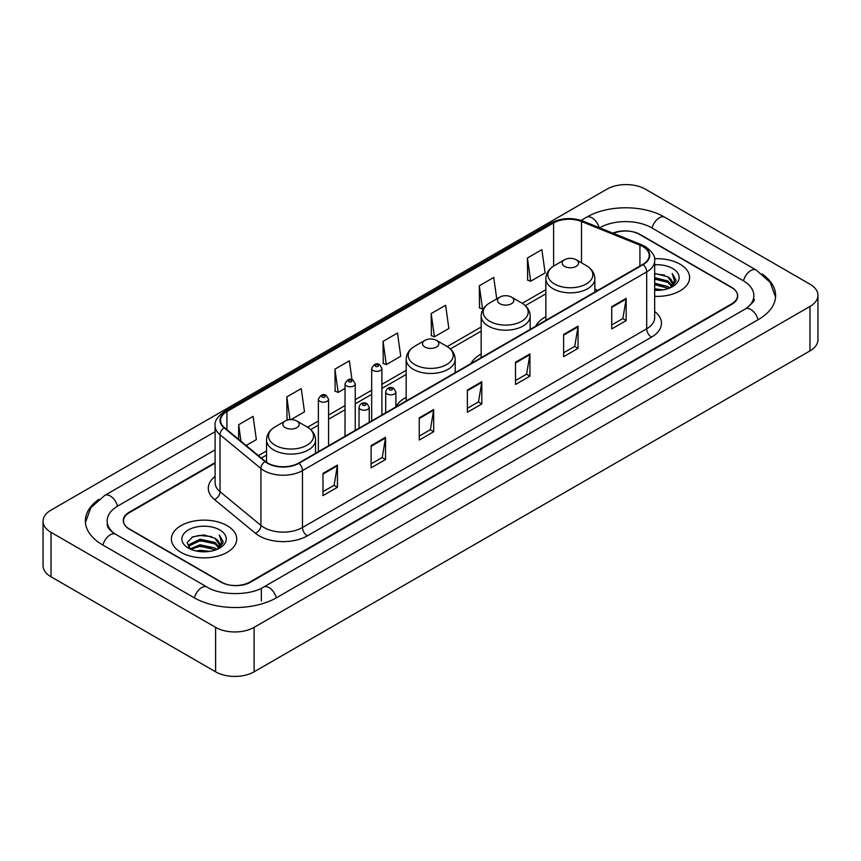 <?xml version="1.0" encoding="UTF-8"?>
<svg xmlns="http://www.w3.org/2000/svg" width="861" height="861" viewBox="0 0 861 861"><rect width="100%" height="100%" fill="white"/><g stroke="black" fill="none" stroke-linecap="round" stroke-linejoin="round"><path stroke-width="1.29" d="M406.188 397.33A36.076 20.825 0 0 0 395.899 406.822M481.17 354.032A36.076 20.825 0 0 0 471.021 363.536M545.852 316.687A36.076 20.825 0 0 0 535.703 326.201M215.099 463.164L129.473 512.607A20.416 11.785 0 0 0 123.489 520.937A20.416 11.785 0 0 0 129.473 529.278L220.911 582.068A20.416 11.785 0 0 0 249.787 582.068L731.527 303.933A20.416 11.785 0 0 0 737.511 295.603A20.416 11.785 0 0 0 731.527 287.262L640.089 234.472A20.416 11.785 0 0 0 613.398 233.374M747.057 307.894A36.754 21.224 0 0 0 753.849 295.603A36.754 21.224 0 0 0 743.075 280.6L651.637 227.81A36.754 21.224 0 0 0 599.665 227.81L599.643 227.821M215.099 449.829L117.925 505.934A36.754 21.224 0 0 0 107.151 520.937A36.754 21.224 0 0 0 113.943 533.228M215.616 627.357A27.229 15.713 0 0 0 254.113 627.357L809.975 306.441A27.229 15.713 0 0 0 817.95 295.323A27.229 15.713 0 0 0 809.975 284.205L645.384 189.183A27.229 15.713 0 0 0 606.887 189.183L51.025 510.11A27.229 15.713 0 0 0 43.05 521.217A27.229 15.713 0 0 0 51.025 532.335L215.616 627.357L215.616 671.817A27.229 15.713 0 0 0 254.113 671.817L809.975 350.89A27.229 15.713 0 0 0 817.95 339.783L817.95 295.323M43.05 521.217L43.05 565.677A27.229 15.713 0 0 0 51.025 576.795L215.616 671.817M98.907 499.326A58.537 33.794 0 0 0 85.379 520.937A58.537 33.794 0 0 0 102.524 544.841L193.962 597.631A58.537 33.794 0 0 0 276.736 597.631L758.476 319.496A58.537 33.794 0 0 0 775.621 295.603A58.537 33.794 0 0 0 762.093 273.992M680.039 264.209A32.664 18.867 0 0 0 654.5 258.731A32.664 18.867 0 0 1 680.039 264.209A32.664 18.867 0 0 1 689.607 277.543A32.664 18.867 0 0 0 680.039 264.209M227.164 525.662A32.664 18.867 0 0 0 191.562 521.572A32.664 18.867 0 0 0 171.393 538.997A32.664 18.867 0 0 0 180.961 552.342A32.664 18.867 0 0 0 216.563 556.432A32.664 18.867 0 0 0 236.732 538.997A32.664 18.867 0 0 0 227.164 525.662A32.664 18.867 0 0 0 191.562 521.572A32.664 18.867 0 0 0 171.393 538.997A32.664 18.867 0 0 0 180.961 552.342A32.664 18.867 0 0 0 216.563 556.432A32.664 18.867 0 0 0 236.732 538.997A32.664 18.867 0 0 0 227.164 525.662M642.833 246.558A21.783 12.571 180 0 1 649.216 255.448A21.783 12.571 180 0 1 642.833 264.338L298.638 463.067A21.783 12.571 180 0 1 265.392 461.388L224.484 427.659A21.783 12.571 180 0 1 220.545 420.437A21.783 12.571 180 0 1 226.927 411.547L553.612 222.945A21.783 12.571 180 0 1 581.498 221.535L639.927 245.148A21.783 12.571 180 0 1 642.833 246.558M643.221 246.332A22.321 12.893 0 0 0 640.24 244.89L581.81 221.277A22.321 12.893 0 0 0 553.225 222.719L226.54 411.332A22.321 12.893 0 0 0 224.043 427.831L264.951 461.561A22.321 12.893 0 0 0 299.015 463.283L643.221 264.564A22.321 12.893 0 0 0 643.221 246.332M322.983 473.399L322.983 495.624L337.426 487.294L337.426 465.069L322.983 473.399M322.983 491.685L334.111 485.26L337.361 465.801A5.446 3.143 -120 0 0 337.426 465.069M334.003 485.324L337.426 487.294M371.113 445.611L371.113 467.846L385.545 459.505L385.545 437.28L371.113 445.611M371.113 463.896L382.23 457.482L385.491 438.012A5.446 3.143 -120 0 0 385.545 437.28M382.133 457.535L385.545 459.505M419.242 417.833L419.242 440.057L433.675 431.727L433.675 409.492L419.242 417.833M419.242 436.118L430.36 429.693L433.621 410.234A5.446 3.143 -120 0 0 433.675 409.492M430.263 429.747L433.675 431.727M611.74 306.688L611.74 328.913L626.184 320.583L626.184 298.347L611.74 306.688M611.74 324.974L622.869 318.548L626.119 299.09A5.446 3.143 -120 0 0 626.184 298.347M622.761 318.613L626.184 320.583M563.621 334.477L563.621 356.702L578.054 348.361L578.054 326.136L563.621 334.477M563.621 352.762L574.739 346.337L578 326.879A5.446 3.143 -120 0 0 578.054 326.136M574.642 346.391L578.054 348.361M515.491 362.255L515.491 384.49L529.924 376.149L529.924 353.925L515.491 362.255M515.491 380.54L526.609 374.126L529.87 354.657A5.446 3.143 -120 0 0 529.924 353.925M526.512 374.18L529.924 376.149M467.362 390.044L467.362 412.268L481.805 403.938L481.805 381.714L467.362 390.044M467.362 408.329L478.49 401.904L481.74 382.445A5.446 3.143 -120 0 0 481.805 381.714M478.382 401.969L481.805 403.938M654.661 296.356A32.664 18.867 0 0 0 689.607 277.543A32.664 18.867 0 0 1 654.661 296.356M215.099 462.615L129.225 512.187A20.416 11.785 0 0 0 123.252 520.528A20.416 11.785 0 0 0 129.225 528.858L221.632 582.208A20.416 11.785 0 0 0 250.508 582.208L731.775 304.353A20.416 11.785 0 0 0 737.748 296.023A20.416 11.785 0 0 0 731.775 287.682L639.368 234.332A20.416 11.785 0 0 0 612.86 233.159M290.996 419.619L304.493 411.827L301.232 388.602L286.799 396.932L287.025 419.027M246.138 445.514L256.363 439.605L253.102 416.38L238.669 424.721L238.669 439.347M431.178 313.576L434.428 336.802L448.872 328.471L445.611 305.246L431.178 313.576L431.404 335.672M496.743 298.896L493.74 277.457L479.297 285.787L479.534 307.883M527.427 258.009L530.688 281.235L545.121 272.894L541.86 249.668L527.427 258.009L527.664 280.105M352.009 379.723L349.362 360.813L334.918 369.154L335.155 391.238M383.048 341.365L386.309 364.59L400.742 356.25L397.481 333.024L383.048 341.365L383.285 363.46M386.309 364.59L383.048 363.374M434.428 336.802L431.178 335.586M479.297 285.787L482.558 309.013L483.634 308.399M482.558 309.013L479.297 307.797M530.688 281.235L527.427 280.019M334.918 369.154L338.179 392.379L345.024 388.419M338.179 392.379L334.918 391.152M288.995 419.759L286.799 418.941M286.799 396.932L289.985 419.651M238.669 424.721L240.994 441.262M654.661 288.758L662.959 289.877M654.661 290.146L658.493 290.318M654.661 283.204L667.813 286.541L669.697 288.026M654.661 284.593L668.567 288.457M654.661 277.651L667.813 280.987L671.784 285.411M654.661 279.039L667.813 282.376L671.429 286.067M669.772 287.994A15.39 8.879 0 0 0 672.323 283.097A15.39 8.879 0 0 0 667.813 276.811L672.312 283.43M654.661 290.286A22.192 12.807 0 0 0 672.624 286.605A22.192 12.807 0 0 0 672.624 268.481A22.192 12.807 0 0 0 654.661 264.801M667.813 276.811L654.661 273.411M671.279 287.316L675.853 281.461L676.003 280.094L672.193 273.486L674.421 280.869L670.019 287.886M672.193 273.486L675.993 280.352M654.661 273.787L664.541 275.111M654.661 279.351L664.079 280.525M654.661 284.905L664.079 286.089M564.579 266.393A8.169 4.714 0 0 0 576.127 266.393A8.169 4.714 0 0 0 576.127 259.731L586.266 265.586A22.504 12.99 0 0 0 586.266 265.586A22.504 12.99 0 0 1 586.266 283.958A22.504 12.99 0 0 1 554.441 283.958A22.504 12.99 0 0 1 554.441 265.586C548.898 268.88 546.035 273.249 545.852 278.706A24.506 14.142 0 0 0 553.031 288.704A24.506 14.142 0 0 0 579.733 291.771A24.506 14.142 0 0 0 594.854 278.706C594.671 273.249 591.819 268.88 586.276 265.586L576.127 259.731A8.169 4.714 0 0 0 564.579 259.731A8.169 4.714 0 0 0 564.579 266.393M499.897 303.739A8.169 4.714 0 0 0 511.445 303.739A8.169 4.714 0 0 0 511.445 297.077L521.594 302.932A22.504 12.99 0 0 1 521.594 321.304A22.504 12.99 0 0 1 489.758 321.304A22.504 12.99 0 0 1 489.758 302.932C484.216 306.215 481.353 310.595 481.17 316.041A24.506 14.142 0 0 0 488.348 326.05A24.506 14.142 0 0 0 515.05 329.117A24.506 14.142 0 0 0 530.172 316.041C529.999 310.595 527.136 306.215 521.594 302.932L511.445 297.077A8.169 4.714 0 0 0 499.897 297.077A8.169 4.714 0 0 0 499.897 303.739M424.914 347.026A8.169 4.714 0 0 0 436.462 347.026A8.169 4.714 0 0 0 436.462 340.364L446.611 346.219A22.504 12.99 0 0 1 446.611 364.59A22.504 12.99 0 0 1 414.776 364.59A22.504 12.99 0 0 1 414.776 346.219C409.233 349.512 406.37 353.882 406.188 359.338A24.506 14.142 0 0 0 413.366 369.337A24.506 14.142 0 0 0 440.068 372.404A24.506 14.142 0 0 0 455.189 359.338C455.017 353.882 452.154 349.512 446.611 346.219L436.462 340.364A8.169 4.714 0 0 0 424.914 340.364A8.169 4.714 0 0 0 424.914 347.026M285.26 427.669A8.169 4.714 0 0 0 296.808 427.669A8.169 4.714 0 0 0 296.808 420.997L306.946 426.852A22.504 12.99 0 0 1 306.946 445.234A22.504 12.99 0 0 1 275.111 445.234A22.504 12.99 0 0 1 275.111 426.852C269.568 430.145 266.706 434.514 266.533 439.971A24.506 14.142 0 0 0 273.701 449.969A24.506 14.142 0 0 0 300.403 453.037A24.506 14.142 0 0 0 315.535 439.971C315.352 434.514 312.489 430.145 306.946 426.852L296.808 420.997A8.169 4.714 0 0 0 285.249 420.997A8.169 4.714 0 0 0 285.26 427.669M196.33 551.008L200.086 550.33L210.084 551.331M200.721 551.664L205.628 551.783M190.066 548.887L200.086 544.776L214.949 548.005L216.832 549.479M191.024 549.372L200.086 546.165L215.691 549.91M188.828 547.747L189.205 544.572L200.086 539.223L214.949 542.441L218.92 546.875M188.742 547.348L189.205 545.96L200.086 540.611L214.949 543.84L218.565 547.531M216.907 549.447A15.39 8.879 0 0 0 219.447 544.561A15.39 8.879 0 0 0 214.949 538.276L219.437 544.895M219.759 529.945A22.192 12.807 0 0 0 188.376 529.945A22.192 12.807 0 0 0 188.376 548.059A22.192 12.807 0 0 0 219.759 548.059A22.192 12.807 0 0 0 219.759 529.945M214.949 538.276L203.982 534.907L192.616 536.866L187.138 542.688L190.249 549.027M218.414 548.78L222.988 542.925L223.139 541.547L219.318 534.939L221.546 542.333L217.155 549.35M219.318 534.939L223.128 541.817M192.003 537.167L199.128 535.434L211.677 536.564M194.532 541.86L199.128 540.988L211.214 541.989M194.532 547.424L199.128 546.541L211.214 547.553M276.327 597.868A10.892 6.285 -120 0 0 263.595 587.084C250.196 595.747 220.491 595.747 207.103 587.084L115.665 534.294C114.578 533.895 109.272 530.279 107.603 526.448L107.151 524.274M194.371 597.868A10.892 6.285 -60 0 1 201.657 587.622A10.892 6.285 -60 0 1 207.103 587.084M102.933 545.078A10.892 6.285 -60 0 1 110.219 534.832A10.892 6.285 -60 0 1 115.665 534.294M85.433 522.476L90.857 507.667L104.773 495.398A10.892 6.285 60 0 1 117.516 506.182M581.078 220.405L586.524 217.263A10.892 6.285 60 0 1 599.138 227.616M586.524 217.263C607.758 204.627 643.544 204.627 664.789 217.263A10.892 6.285 120 0 0 652.046 228.036M664.789 217.263L756.227 270.053A10.892 6.285 120 0 0 743.484 280.837M758.067 319.732A10.892 6.285 -120 0 0 745.335 308.959L263.595 587.084M254.113 671.817L254.113 627.357M51.025 576.795L51.025 532.335M809.975 350.89L809.975 306.441M261.335 600.967L261.335 588.741M654.661 311.456A34.031 19.652 180 0 1 651.497 337.135L307.302 535.865A6.802 3.928 60 0 1 302.48 527.524L646.686 328.805A27.229 15.713 0 0 0 654.661 317.687L654.661 260.786A27.229 15.713 180 0 1 646.686 271.904A6.802 3.928 -120 0 0 643.221 264.564M307.302 535.865A34.031 19.652 180 0 1 259.172 535.865A34.031 19.652 180 0 1 255.362 533.239L214.454 499.509A34.031 19.652 180 0 1 215.099 476.445M263.983 527.524A27.229 15.713 0 0 0 302.48 527.524L302.48 470.623A27.229 15.713 180 0 1 260.937 468.524L220.029 434.794A27.229 15.713 180 0 1 215.099 425.775L215.099 482.677A27.229 15.713 0 0 0 220.029 491.696L260.937 525.425A27.229 15.713 0 0 0 263.983 527.524M654.661 260.786C655.565 256.535 652.434 251.789 645.276 246.558L641.693 244.815A6.802 3.186 112 0 0 640.24 244.89M641.693 244.815L583.274 221.202C571.995 217.209 561.297 217.79 551.169 222.934A6.802 3.928 60 0 1 553.225 222.719M226.54 411.332A6.802 3.928 -120 0 0 224.484 411.547C217.413 416.627 214.292 421.373 215.099 425.775M224.043 427.831A6.802 4.553 129.5 0 0 220.029 434.794L220.029 491.696A6.802 4.553 -50.5 0 1 214.454 499.509M583.274 221.202A6.802 3.186 112 0 0 581.81 221.277M264.951 461.561A6.802 4.553 129.5 0 0 260.937 468.524L260.937 525.425A6.802 4.553 -50.5 0 1 255.362 533.239M299.015 463.283A6.802 3.928 60 0 1 302.48 470.623L646.686 271.904L646.686 328.805A6.802 3.928 60 0 0 651.497 337.135M226.927 411.547L226.927 429.661M639.927 245.148L639.927 266.017M581.498 221.535L581.498 262.831M597.782 290.351L594.854 289.167M553.612 222.945L553.612 266.092M545.852 289.662L522.218 303.309M481.17 326.997L447.236 346.596M406.188 370.295L381.897 384.318M371.683 390.216L355.238 399.708M345.024 405.606L328.568 415.11M318.366 420.997L307.571 427.228M266.533 450.927L258.397 455.62M467.362 390.743L481.74 382.445M515.491 362.965L529.87 354.657M563.621 335.177L578 326.879M611.74 307.388L626.119 299.09M419.242 418.532L433.621 410.234M371.113 446.321L385.491 438.012M322.983 474.11L337.361 465.801M387.181 393.994A5.101 2.949 180 0 1 385.696 391.906C386.998 387.719 389.667 386.503 393.703 388.268L395.899 391.906A5.101 2.949 180 0 1 392.745 394.629A5.101 2.949 180 0 1 387.181 393.994M392.003 388.429A1.7 0.979 0 0 0 389.592 388.429A1.7 0.979 0 0 0 389.592 389.818A1.7 0.979 0 0 0 392.003 389.818A1.7 0.979 0 0 0 392.003 388.429M360.522 409.384A5.101 2.949 180 0 1 359.026 407.296C360.328 403.109 363.008 401.893 367.034 403.658L369.24 407.296A5.101 2.949 180 0 1 366.086 410.019A5.101 2.949 180 0 1 360.522 409.384M365.333 403.82A1.7 0.979 0 0 0 362.933 403.82A1.7 0.979 0 0 0 362.933 405.219A1.7 0.979 0 0 0 365.333 405.219A1.7 0.979 0 0 0 365.333 403.82M381.897 414.991L381.897 368.422A5.101 2.949 180 0 1 378.743 371.145A5.101 2.949 180 0 1 373.179 370.51A5.101 2.949 180 0 1 371.683 368.422L371.683 420.889M375.59 366.345A1.7 0.979 0 0 0 377.99 366.345A1.7 0.979 0 0 0 377.99 364.956A1.7 0.979 0 0 0 375.59 364.956A1.7 0.979 0 0 0 375.59 366.345M355.238 430.382L355.238 383.823A5.101 2.949 180 0 1 352.084 386.546A5.101 2.949 180 0 1 346.52 385.9A5.101 2.949 180 0 1 345.024 383.823L345.024 436.279M348.931 381.735A1.7 0.979 0 0 0 351.331 381.735A1.7 0.979 0 0 0 351.331 380.347A1.7 0.979 0 0 0 348.931 380.347A1.7 0.979 0 0 0 348.931 381.735M328.568 445.783L328.568 399.213A5.101 2.949 180 0 1 325.426 401.936A5.101 2.949 180 0 1 319.861 401.301A5.101 2.949 180 0 1 318.366 399.213L318.366 451.67M322.262 397.125A1.7 0.979 0 0 0 324.672 397.125A1.7 0.979 0 0 0 324.672 395.737A1.7 0.979 0 0 0 322.262 395.737A1.7 0.979 0 0 0 322.262 397.125M104.773 495.398L215.099 431.695M775.567 297.131L770.143 282.322L756.227 270.053M753.849 298.939C755.366 300.037 752.525 303.373 745.335 308.959M551.169 222.934L224.484 411.547M545.852 293.805L525.318 305.655M481.17 331.141L450.346 348.942M406.188 374.438L381.897 388.462M371.683 394.36L355.238 403.852M345.024 409.75L328.568 419.253M318.366 425.14L310.681 429.574M266.533 455.071L261.357 458.052M594.854 292.04L594.854 278.706M545.852 320.335L545.852 278.706M564.579 259.731L554.441 265.586M530.172 329.386L530.172 316.041M481.17 357.681L481.17 316.041M499.897 297.077L489.758 302.932M455.189 372.673L455.189 359.338M406.188 400.968L406.188 359.338M424.914 340.364L414.776 346.219M315.535 453.306L315.535 439.971M266.533 462.239L266.533 439.971M285.249 420.997L275.111 426.852M188.677 547.574L188.677 546.649M385.696 412.806L385.696 391.906M395.899 406.909L395.899 391.906M359.026 428.197L359.026 407.296M369.24 422.299L369.24 407.296M381.897 368.422L379.701 364.784C376.731 362.642 374.061 363.859 371.683 368.422M355.238 383.823L353.032 380.175C350.072 378.044 347.403 379.249 345.024 383.823M328.568 399.213L326.373 395.576C323.413 393.434 320.744 394.65 318.366 399.213"/></g></svg>
